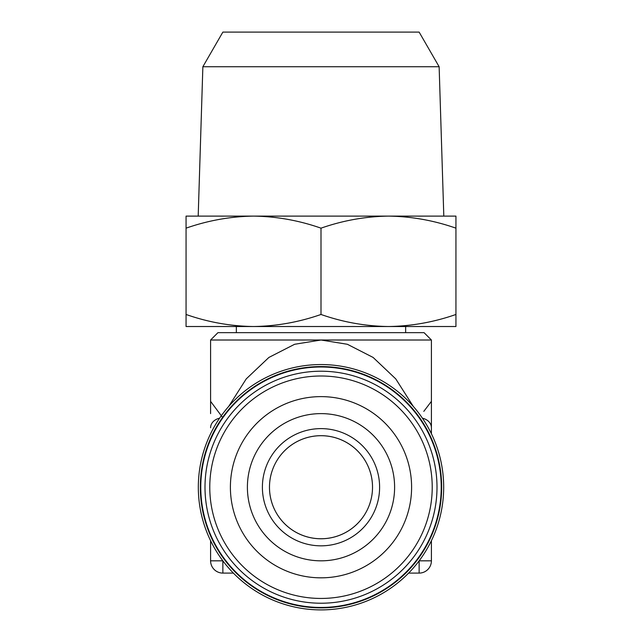 <?xml version="1.0" encoding="UTF-8"?>
<svg xmlns="http://www.w3.org/2000/svg" width="642" height="642" viewBox="0 0 642 642"><rect width="100%" height="100%" fill="white"/><g stroke="black" fill="none" stroke-linecap="round" stroke-linejoin="round"><path stroke-width="0.96" d="M269.64 483.105A51.52 51.52 0 0 0 364.632 514.635M272.104 470.995A51.52 51.52 0 0 0 304.765 536.126A51.52 51.52 0 0 0 369.896 503.456A51.52 51.52 0 0 0 337.235 438.326A51.52 51.52 0 0 0 272.104 470.995M265.379 468.764A58.607 58.607 0 0 0 302.534 542.851A58.607 58.607 0 0 0 376.621 505.687A58.607 58.607 0 0 0 339.466 431.601A58.607 58.607 0 0 0 265.379 468.764M390.858 510.414A73.605 73.605 0 0 0 344.184 417.364A73.605 73.605 0 0 0 251.142 464.038A73.605 73.605 0 0 0 297.816 557.079A73.605 73.605 0 0 0 390.858 510.414M406.988 515.767A90.602 90.602 0 0 0 349.545 401.234A90.602 90.602 0 0 0 235.012 458.685A90.602 90.602 0 0 0 292.455 573.218A90.602 90.602 0 0 0 406.988 515.767M435.099 525.1A120.223 120.223 0 0 0 358.87 373.122A120.223 120.223 0 0 0 206.901 449.352A120.223 120.223 0 0 0 283.13 601.329A120.223 120.223 0 0 0 435.099 525.1M439.136 66.736L419.138 32.1L222.862 32.1L202.864 66.736L439.136 66.736L443.807 216.113L388.474 216.113C411.474 216.434 433.968 220.455 455.94 228.167L455.94 314.468C433.912 322.164 411.418 326.184 388.474 326.521L455.94 326.521L455.94 314.468M202.864 66.736L198.193 216.113L253.526 216.113C276.533 216.434 299.028 220.455 321 228.167L321 314.468C298.963 322.164 276.477 326.184 253.526 326.521L388.474 326.521C365.467 326.2 342.972 322.18 321 314.468M405.648 332.652L405.648 326.521M236.352 332.652L236.352 326.521M321 607.886A120.664 120.664 0 0 1 200.336 487.222A120.664 120.664 0 0 1 321 366.566A120.664 120.664 0 0 1 441.664 487.222A120.664 120.664 0 0 1 321 607.886M321 609.9A122.678 122.678 0 0 1 198.322 487.222A122.678 122.678 0 0 1 321 364.552A122.678 122.678 0 0 1 443.678 487.222A122.678 122.678 0 0 1 321 609.9M217.951 332.652L424.049 332.652L431.408 340.011L210.592 340.011L217.951 332.652M222.862 417.83L210.592 401.354L210.592 340.011M228.729 406.378L246.255 378.876L268.878 357.45L294.622 344.281L321 340.011L347.378 344.281L373.122 357.45L395.745 378.876L413.271 406.378M431.408 340.011L431.408 433.751L431.408 401.354L423.808 411.37M408.609 573.097L419.138 573.097L419.138 560.827L431.408 560.827A12.27 12.27 0 0 1 419.138 573.097M210.592 540.7L210.592 560.827A12.27 12.27 0 0 0 222.862 573.097L233.391 573.097M210.592 413.617L210.592 401.603M431.408 540.7L431.408 560.827M210.592 427.741A12.27 9.911 0 0 1 219.596 418.191M422.404 418.191A12.27 9.911 0 0 1 431.408 427.741M186.06 326.521L253.526 326.521C230.526 326.2 208.032 322.18 186.06 314.468L186.06 326.521M186.06 228.167C208.088 220.471 230.582 216.45 253.526 216.113L186.06 216.113L186.06 314.468M321 228.167C343.037 220.471 365.523 216.45 388.474 216.113L455.94 216.113L455.94 228.167M253.526 216.113L388.474 216.113M372.36 491.347A51.52 51.52 0 0 0 277.368 459.816M431.095 523.768A116.001 116.001 0 0 0 357.546 377.127A116.001 116.001 0 0 0 210.905 450.684A116.001 116.001 0 0 0 284.454 597.317A116.001 116.001 0 0 0 431.095 523.768M426.561 522.259A111.218 111.218 0 0 0 356.037 381.669A111.218 111.218 0 0 0 215.439 452.185A111.218 111.218 0 0 0 285.963 592.783A111.218 111.218 0 0 0 426.561 522.259M210.592 560.827L222.862 560.827L222.862 573.097"/></g></svg>
